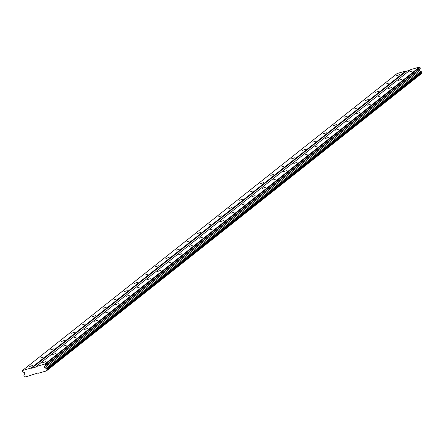 <?xml version="1.0" encoding="UTF-8"?>
<svg xmlns="http://www.w3.org/2000/svg" width="444" height="444" viewBox="0 0 444 444"><rect width="100%" height="100%" fill="white"/><g stroke="black" fill="none" stroke-linecap="round" stroke-linejoin="round"><path stroke-width="0.67" d="M29.67 366.455L32.917 365.401L29.67 366.455M396.509 75.68L399.761 74.625L396.509 75.68M386.025 83.988L389.277 82.934L386.025 83.988M375.546 92.297L378.799 91.236L375.546 92.297M365.062 100.605L368.315 99.545L365.062 100.605M354.584 108.913L357.836 107.853L354.584 108.913M344.1 117.222L347.352 116.162L344.1 117.222M333.622 125.53L336.874 124.47L333.622 125.53M323.138 133.838L326.39 132.778L323.138 133.838M312.659 142.147L315.912 141.087L312.659 142.147M302.175 150.455L305.428 149.395L302.175 150.455M291.697 158.763L294.949 157.703L291.697 158.763M281.213 167.066L284.465 166.012L281.213 167.066M270.735 175.374L273.987 174.32L270.735 175.374M260.251 183.683L263.503 182.623L260.251 183.683M249.772 191.991L253.025 190.931L249.772 191.991M239.288 200.299L242.541 199.239L239.288 200.299M228.81 208.608L232.062 207.548L228.81 208.608M218.331 216.916L221.578 215.856L218.331 216.916M207.848 225.225L211.1 224.165L207.848 225.225M197.369 233.533L200.616 232.473L197.369 233.533M186.885 241.841L190.137 240.781L186.885 241.841M176.407 250.15L179.654 249.09L176.407 250.15M165.923 258.458L169.175 257.398L165.923 258.458M155.444 266.761L158.691 265.706L155.444 266.761M144.96 275.069L148.213 274.015L144.96 275.069M134.482 283.377L137.729 282.317L134.482 283.377M123.998 291.686L127.25 290.626L123.998 291.686M113.52 299.994L116.766 298.934L113.52 299.994M103.036 308.303L106.288 307.242L103.036 308.303M92.557 316.611L95.804 315.551L92.557 316.611M82.073 324.919L85.326 323.859L82.073 324.919M71.595 333.228L74.842 332.168L71.595 333.228M61.111 341.536L64.363 340.476L61.111 341.536M50.633 349.844L53.879 348.784L50.633 349.844M40.149 358.147L43.401 357.093L40.149 358.147M42.252 362.815L45.504 361.76L42.252 362.815M409.091 72.039L412.343 70.985L409.091 72.039M398.612 80.347L401.864 79.293L398.612 80.347M388.128 88.656L391.38 87.596L388.128 88.656M377.65 96.964L380.902 95.904L377.65 96.964M367.166 105.272L370.418 104.212L367.166 105.272M356.687 113.581L359.94 112.521L356.687 113.581M346.209 121.889L349.456 120.829L346.209 121.889M335.725 130.197L338.977 129.137L335.725 130.197M325.247 138.506L328.493 137.446L325.247 138.506M314.763 146.814L318.015 145.754L314.763 146.814M304.284 155.123L307.531 154.062L304.284 155.123M293.8 163.425L297.053 162.371L293.8 163.425M283.322 171.734L286.569 170.679L283.322 171.734M272.838 180.042L276.09 178.982L272.838 180.042M262.36 188.35L265.606 187.29L262.36 188.35M251.876 196.659L255.128 195.599L251.876 196.659M241.397 204.967L244.644 203.907L241.397 204.967M230.913 213.275L234.166 212.215L230.913 213.275M220.435 221.584L223.682 220.524L220.435 221.584M209.951 229.892L213.203 228.832L209.951 229.892M199.473 238.2L202.719 237.14L199.473 238.2M188.989 246.509L192.241 245.449L188.989 246.509M178.51 254.817L181.757 253.757L178.51 254.817M168.026 263.12L171.279 262.065L168.026 263.12M157.548 271.428L160.795 270.374L157.548 271.428M147.064 279.737L150.316 278.677L147.064 279.737M136.585 288.045L139.832 286.985L136.585 288.045M126.102 296.353L129.354 295.293L126.102 296.353M115.623 304.662L118.87 303.602L115.623 304.662M105.139 312.97L108.392 311.91L105.139 312.97M94.661 321.278L97.908 320.218L94.661 321.278M84.177 329.587L87.429 328.527L84.177 329.587M73.698 337.895L76.945 336.835L73.698 337.895M63.215 346.203L66.467 345.143L63.215 346.203M52.736 354.506L55.983 353.452L52.736 354.506M405.855 71.001L31.158 368.004L22.416 370.535L397.119 73.526L405.855 71.001L406.338 71.268L31.641 368.276L35.836 367.06L36.053 366.589L44.789 364.063L45.271 364.33L419.974 67.322L420.318 68.282L419.147 69.63L419.525 70.685L420.74 71.362A0.821 0.749 -128.4 0 0 421.445 71.75L421.728 72.55L47.031 369.558L46.742 368.759A0.821 0.749 51.6 0 1 46.043 368.37L44.822 367.693L44.444 366.639L45.615 365.29L45.271 364.33M22.416 370.535L22.544 371.961L24.376 372.444L24.759 373.498L24.209 374.681A0.821 0.749 51.6 0 1 23.893 375.363L24.181 376.162A0.821 0.749 51.6 0 1 24.881 376.551L25.591 376.945L37.956 372.96L38.439 373.226L46.398 370.923L46.714 370.235A0.821 0.749 51.6 0 1 47.031 369.558M31.158 368.004L31.641 368.276M406.338 71.268L409.94 70.224M36.053 366.589L410.75 69.586L419.491 67.055L419.974 67.322M421.628 72.627A0.821 0.749 -128.4 0 0 421.417 73.232L421.095 73.92L46.398 370.923M33.544 374.642L34.355 374.003M420.74 71.362L46.043 368.37M44.822 367.693L419.525 70.685M419.147 69.63L44.444 366.639M45.615 365.29L420.318 68.282M419.491 67.055L44.789 364.063M46.714 370.235L421.417 73.232M421.445 71.75L46.742 368.759M421.6 71.834L46.898 368.842M47.097 369.402L421.8 72.394"/></g></svg>
